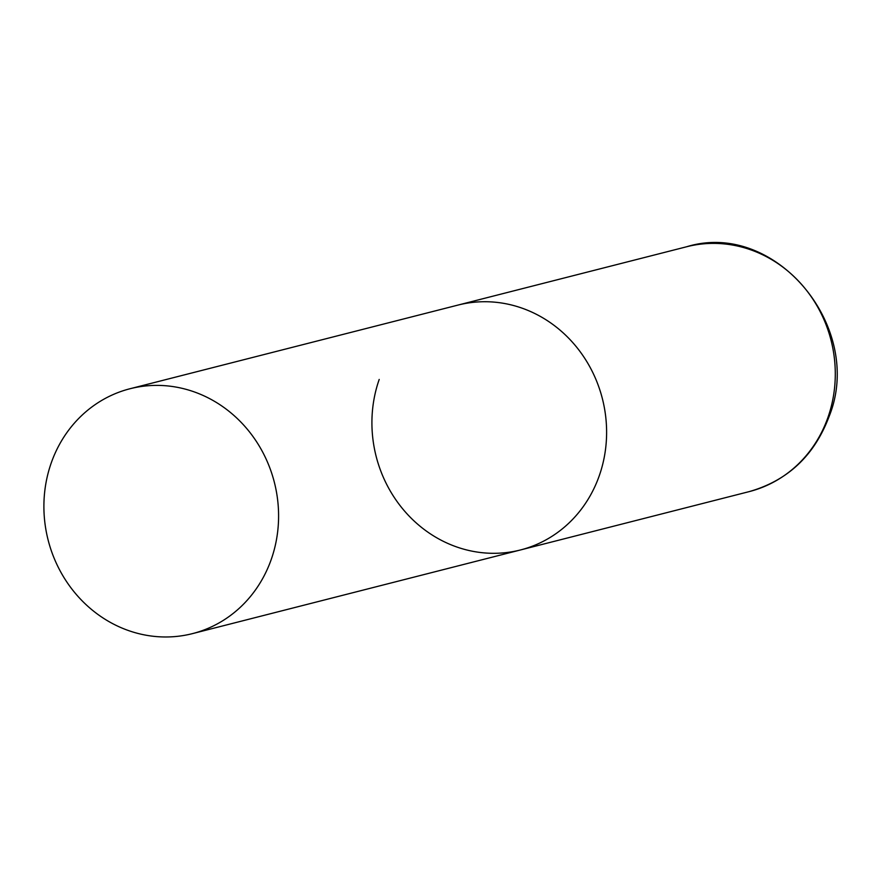 <?xml version="1.0" encoding="UTF-8"?>
<svg xmlns="http://www.w3.org/2000/svg" width="880" height="880" viewBox="0 0 880 880"><rect width="100%" height="100%" fill="white"/><g stroke="black" fill="none" stroke-linecap="round" stroke-linejoin="round"><path stroke-width="1.32" d="M130.009 388.74A126.357 116.743 -104.3 0 0 44 501.083A126.357 116.743 -104.3 0 0 120.538 627.429A126.357 116.743 -104.3 0 0 192.478 633.622A126.357 116.743 -104.3 0 0 278.487 521.29A126.357 116.743 -104.3 0 0 201.949 394.944A126.357 116.743 -104.3 0 0 130.009 388.74L686.708 246.741A126.357 116.743 75.7 0 1 804.364 287.661A126.357 116.743 75.7 0 1 828.003 417.263A126.357 116.743 75.7 0 1 749.166 491.623L520.498 549.956A126.357 116.743 -104.3 0 0 606.507 437.613A126.357 116.743 -104.3 0 0 529.969 311.278A126.357 116.743 -104.3 0 0 458.029 305.074A126.357 116.743 75.7 0 1 575.685 345.994A126.357 116.743 75.7 0 1 599.324 475.596A126.357 116.743 75.7 0 1 520.498 549.956A126.357 116.743 75.7 0 1 402.842 509.036A126.357 116.743 75.7 0 1 379.203 379.434M686.708 246.741C775.324 219.417 865.128 327.569 829.103 416.504C814.374 455.576 787.732 480.612 749.166 491.623M520.498 549.956L192.478 633.622"/></g></svg>
